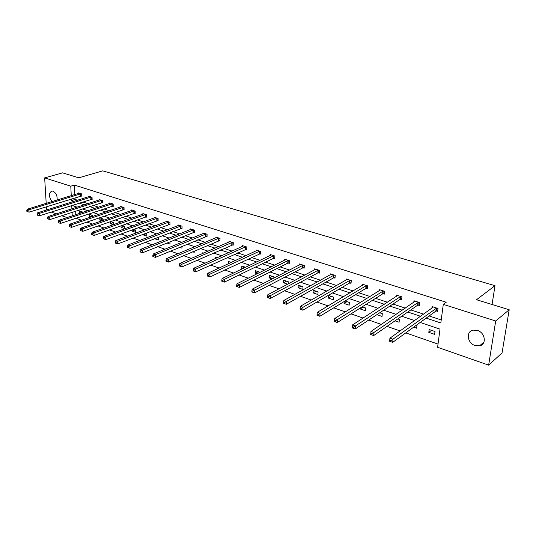 <?xml version="1.0" encoding="UTF-8"?>
<svg xmlns="http://www.w3.org/2000/svg" width="536" height="536" viewBox="0 0 536 536"><rect width="100%" height="100%" fill="white"/><g stroke="black" fill="none" stroke-linecap="round" stroke-linejoin="round"><path stroke-width="0.8" d="M52.093 201.57C48.595 196.672 48.515 193.154 51.865 191.017L52.957 191.151C56.052 192.886 57.439 195.841 57.104 200.029M477.395 330.417C485.288 332.622 486.916 344.628 479.532 345.854L475.104 345.553C467.251 343.261 465.69 331.342 473.127 330.129L477.395 330.417M46.203 203.385L44.656 177.885L62.598 172.853L78.779 177.818L102.724 170.857L495.009 285.675L476.511 299.731L509.2 309.748L502.051 352.936L488.644 365.143L437.597 347.281L440.002 329.124L420.177 322.458M75.985 218.253L81.492 220.196M86.859 222.058L92.634 224.068M98.021 225.937L104.018 228.021M109.424 229.904L115.662 232.068M121.089 233.957L127.568 236.209M133.015 238.105L139.749 240.443M145.216 242.339L152.211 244.771M157.698 246.681L164.967 249.207M170.475 251.123L178.032 253.742M183.56 255.665L191.406 258.392M196.953 260.322L205.107 263.156M210.668 265.086L219.15 268.034M224.725 269.976L233.542 273.038M239.136 274.981L248.302 278.164M253.903 280.114L263.437 283.43M269.052 285.38L278.968 288.824M284.596 290.78L294.907 294.365M300.542 296.321L311.269 300.053M316.917 302.016L328.072 305.889M333.727 307.858L345.338 311.892M351 313.862L363.086 318.062M368.755 320.026L381.337 324.401M386.999 326.37L400.104 330.926M405.772 332.89L438.019 344.099M75.991 218.279L72.367 219.459M67.02 217.589L61.674 215.72M56.354 213.857L51.208 212.055M46.605 209.978L46.411 206.769M509.2 309.748L495.7 320.997L488.644 365.143M492.061 304.495L495.009 285.675M91.395 199.298L92.132 199.539L92.045 197.241L88.742 196.183L88.762 196.699M112.453 206.119L113.223 206.367L113.156 204.028L109.713 202.923L109.733 203.479M134.395 213.221L135.199 213.482L135.152 211.104L131.568 209.951L131.581 210.548M157.282 220.631L158.12 220.899L158.1 218.48L154.355 217.281L154.361 217.918M181.175 228.363L182.052 228.651L182.059 226.185L178.146 224.926L178.146 225.616M206.139 236.443L207.05 236.745L207.09 234.232L203.003 232.919L202.997 233.669M232.249 244.898L233.207 245.207L233.274 242.654L228.999 241.28L228.979 242.091M259.585 253.749L260.583 254.071L260.69 251.471L256.215 250.031L256.175 250.922M288.234 263.022L289.286 263.364L289.433 260.71L284.737 259.196L284.683 260.181M318.297 272.757L319.402 273.112L319.59 270.405L314.659 268.824L314.585 269.91M349.881 282.981L351.04 283.356L351.281 280.596L346.095 278.928L345.995 280.14M383.099 293.735L384.325 294.13L384.613 291.316L379.153 289.561L379.019 290.927M418.087 305.064L419.38 305.48L419.728 302.606L413.973 300.756L413.785 302.317M75.027 197.851L75.1 199.439L77.532 200.236M82.819 201.978L87.944 203.667M93.251 205.409L98.577 207.164M103.897 208.913L109.431 210.735M114.771 212.497L120.52 214.387M125.88 216.149L131.843 218.112M137.223 219.881L143.414 221.924M148.807 223.7L155.246 225.817M160.653 227.592L167.333 229.79M172.76 231.579L179.694 233.864M185.134 235.652L192.337 238.024M197.791 239.82L205.275 242.279M210.742 244.081L218.507 246.634M223.988 248.443L232.055 251.096M237.549 252.905L245.924 255.659M251.431 257.474L260.127 260.335M265.648 262.151L274.68 265.126M280.207 266.941L289.594 270.03M295.128 271.853L304.877 275.062M310.418 276.884L320.555 280.221M326.096 282.043L336.628 285.514M342.169 287.336L353.117 290.941M358.664 292.763L370.048 296.509M375.595 298.338L387.428 302.23M392.968 304.053L405.276 308.106M410.817 309.929L423.621 314.143M429.148 315.965L441.222 319.938M426.174 318.123L440.82 322.974L443.285 304.368L446.233 302.244L74.43 185.094L74.873 194.555M436.291 310.954L437.617 311.382L437.992 308.475L432.083 306.579L431.869 308.254M400.365 299.322L401.618 299.731L401.94 296.884L396.339 295.081L396.178 296.542M366.276 288.288L367.468 288.676L367.73 285.882L362.41 284.174L362.296 285.46M333.888 277.802L335.027 278.171L335.235 275.437L330.183 273.809L330.096 274.961M303.081 267.833L304.16 268.181L304.327 265.501L299.517 263.953L299.45 264.985M273.735 258.332L274.767 258.66L274.894 256.034L270.305 254.56L270.258 255.491M245.756 249.274L246.734 249.588L246.821 247.009L242.446 245.602L242.419 246.453M219.043 240.624L219.981 240.925L220.035 238.399L215.854 237.053L215.84 237.83M193.516 232.363L194.414 232.651L194.434 230.165L190.441 228.879L190.434 229.596M169.101 224.457L169.952 224.731L169.952 222.293L166.126 221.06L166.126 221.73M145.718 216.886L146.536 217.154L146.509 214.755L142.844 213.576L142.851 214.192M123.307 209.63L124.097 209.884L124.037 207.532L120.526 206.4L120.54 206.976M101.813 202.675L102.57 202.916L102.49 200.605L99.12 199.519L99.14 200.055M81.177 195.988L81.901 196.23L81.807 193.952L78.564 192.913L78.591 193.409M44.656 177.885L70.792 186.173L71.255 195.667M74.43 185.094L70.792 186.173M443.285 304.368L495.7 320.997M71.415 198.977L71.496 200.571L73.921 201.375M71.737 205.509L71.898 208.839M72.065 212.323L72.239 215.867M414.596 320.582L401.678 316.24M396.091 314.364L383.675 310.19M378.081 308.307L366.148 304.301M360.56 302.418L349.083 298.565M343.496 296.683L332.467 292.978M326.88 291.102L316.274 287.531M310.692 285.661L300.488 282.231M294.914 280.355L285.098 277.058M279.531 275.182L270.084 272.013M264.529 270.144L255.444 267.089M249.897 265.226L241.153 262.285M235.619 260.422L227.197 257.595M221.676 255.739L213.576 253.019M208.069 251.163L200.27 248.543M194.776 246.701L187.265 244.175M181.791 242.332L174.562 239.9M169.101 238.071L162.14 235.726M156.693 233.897L149.993 231.646M144.566 229.823L138.121 227.653M132.707 225.837L126.496 223.746M121.109 221.938L115.126 219.928M109.759 218.125L103.997 216.189M98.651 214.387L93.103 212.524M87.77 210.735L82.437 208.94M77.124 207.157L71.992 205.429M79.207 203.124L84.34 204.826M89.646 206.588L94.979 208.35M100.306 210.119L105.84 211.955M111.186 213.723L116.935 215.633M122.295 217.408L128.272 219.385M133.652 221.167L139.849 223.224M145.249 225.013L151.688 227.15M157.102 228.946L163.788 231.157M169.222 232.959L176.17 235.264M181.617 237.066L188.826 239.458M194.287 241.267L201.777 243.753M207.258 245.568L215.037 248.141M220.524 249.964L228.604 252.637M234.105 254.466L242.493 257.247M248.007 259.076L256.724 261.963M262.251 263.792L271.303 266.794M276.837 268.63L286.244 271.745M291.792 273.581L301.567 276.824M307.115 278.66L317.272 282.03M322.826 283.872L333.385 287.37M338.946 289.212L349.921 292.85M355.482 294.693L366.892 298.472M372.453 300.321L384.319 304.254M389.88 306.096L402.228 310.183M407.782 312.026L420.619 316.28M75.442 206.588L75.489 207.68M75.656 211.157L75.817 214.681M79.951 213.315L79.482 213.154L79.382 210.923L82.598 212.015L82.611 212.437M90.839 217.033L89.566 216.598L89.479 214.346L92.755 215.459L92.788 216.37M101.961 220.825L99.857 220.108L99.776 217.837L103.12 218.976L103.167 220.41M110.61 221.515L113.692 222.561L113.753 224.557M113.331 224.705L110.349 223.693L110.289 221.629M121.994 225.375L124.493 226.219L124.546 228.537L121.062 227.344L121.022 225.723M133.625 229.321L135.508 229.957L135.554 232.289L132.003 231.076L131.977 229.924M145.517 233.348L146.764 233.776L146.797 236.128L143.166 234.889L143.159 234.245M157.671 237.475L158.254 237.669L158.274 240.048L154.569 238.688M169.999 241.736L170.006 244.048L166.89 242.989M181.992 246.359L181.985 248.135L179.634 247.331M194.24 251.109L194.233 252.315L192.672 251.779M202.729 253.481L202.742 252.758L203.673 253.072M206.755 256.014L206.749 256.59L206.018 256.335M215.439 258.533L215.465 257.072L217.308 257.695M228.416 263.752L228.477 261.481L231.277 262.432M242.466 268.777L241.709 268.516L241.79 265.997L245.589 267.283M257.153 273.789L255.31 273.159L255.411 270.613L259.826 272.469M272.221 278.928L269.233 277.909L269.347 275.343L273.889 276.877L273.829 278.104M287.671 284.201L283.484 282.774L283.624 280.181L288.268 281.755L288.147 283.946M298.237 285.139L302.994 286.753L302.833 289.38L298.083 287.758L298.237 285.139M313.212 290.217L318.083 291.865L317.902 294.519L313.031 292.857L313.212 290.217M328.548 295.416L333.546 297.112L333.338 299.785L328.347 298.083L328.548 295.416M345.043 301.011L349.398 302.485L349.164 305.185L344.045 303.443L344.206 301.513M362.162 306.813L365.646 307.992L365.391 310.726L360.145 308.937L360.226 308.039M379.749 312.776L382.315 313.647L382.034 316.408L376.902 314.652M397.819 318.907L399.421 319.449L399.106 322.23L395.019 320.836M416.392 325.205L416.975 325.399L416.633 328.213L413.645 327.195M429.168 329.533L434.998 331.509L434.622 334.35L428.807 332.367L429.168 329.533M75.1 199.439L71.496 200.571M431.514 330.33L428.807 332.367M363.033 307.108L360.145 308.937M346.973 301.661L344.045 303.443M331.308 296.354L328.347 298.083M316.026 291.169L313.031 292.857M301.105 286.11L298.083 287.758M286.539 281.172L283.484 282.774M272.308 276.348L269.233 277.909M258.412 271.631L255.31 273.159M244.831 267.029L241.709 268.516M157.805 237.515L154.569 238.781M146.408 233.656L143.166 234.889M135.253 229.87L132.003 231.076M124.325 226.165L121.062 227.344M113.619 222.534L110.349 223.693M103.12 218.983L99.857 220.108M92.755 215.519L89.566 216.598M82.598 212.129L79.482 213.154M389.726 341.318L390.958 341.76L391.092 340.521L389.86 340.085L389.598 341.265L389.933 338.183L433.403 307.001M389.86 340.085L389.933 338.183L393.015 339.281L392.68 342.37L435.828 311.128L437.718 310.592M436.666 308.053L391.092 340.521M390.958 341.76L392.68 342.37M370.758 334.524L371.957 334.953L372.078 333.734L370.878 333.305L370.684 334.491L370.986 331.442L415.253 301.165M370.878 333.305L370.986 331.442L373.987 332.514L373.679 335.563L417.624 305.232L419.467 304.716M418.435 302.19L372.078 333.734M371.957 334.953L373.679 335.563M352.333 327.925L353.499 328.347L353.606 327.134L352.44 326.719L352.306 327.911L352.574 324.896L397.585 295.483M352.44 326.719L352.574 324.896L355.489 325.935L355.221 328.957L399.896 299.49L401.698 299.001M400.68 296.482L353.606 327.134M353.499 328.347L355.221 328.957M383.387 290.921L337.513 319.536L334.678 318.531L380.372 289.949M384.392 293.433L382.63 293.896L337.271 322.525L337.513 319.536L335.65 320.722L334.511 320.314L334.417 321.513L335.549 321.915L335.65 320.722M335.549 321.915L337.271 322.525M334.678 318.531L334.511 320.314M366.537 285.5L320.026 313.319L317.272 312.341L363.596 284.556M367.535 288L365.807 288.442L319.818 316.274L320.026 313.319L318.183 314.485L317.084 314.089L316.997 315.275L318.103 315.671L318.183 314.485M318.103 315.671L319.818 316.274M317.272 312.341L317.084 314.089M350.115 280.221L303.021 307.269L300.341 306.317L347.248 279.303M351.093 282.707L349.412 283.129L302.833 310.197L303.021 307.269L301.199 308.414L300.127 308.033L300.053 309.205L301.125 309.587L301.199 308.414M301.125 309.587L302.833 310.197M300.341 306.317L300.127 308.033M334.102 275.075L286.472 301.379L283.859 300.455L331.308 274.171M335.074 277.548L333.419 277.95L286.311 304.274L286.472 301.379L284.663 302.512L283.618 302.137L283.557 303.296L284.603 303.671L284.663 302.512M284.603 303.671L286.311 304.274M283.859 300.455L283.618 302.137M318.485 270.05L270.358 295.651L267.812 294.746L315.758 269.173M319.443 272.509L317.828 272.898L270.224 298.512L270.358 295.651L268.57 296.763L267.551 296.401L267.504 297.547L268.516 297.909L268.57 296.763M268.516 297.909L270.224 298.512M267.812 294.746L267.551 296.401M303.249 265.153L254.667 290.07L252.188 289.185L300.589 264.295M304.193 267.598L302.612 267.966L254.553 292.904L254.667 290.07L252.898 291.169L251.907 290.814L251.86 291.946L252.851 292.301L252.898 291.169M252.851 292.301L254.553 292.904M252.188 289.185L251.907 290.814M288.375 260.369L239.378 284.629L236.959 283.772L285.782 259.538M289.319 262.801L287.758 263.156L239.291 287.437L239.378 284.629L237.629 285.708L236.657 285.366L236.624 286.492L237.589 286.834L237.629 285.708M237.589 286.834L239.291 287.437M236.959 283.772L236.657 285.366M273.863 255.706L224.477 279.33L222.125 278.492L271.33 254.888M274.794 258.124L273.266 258.459L224.41 282.11L224.477 279.33L222.742 280.395L221.804 280.06L221.777 281.172L222.721 281.507L222.742 280.395M222.721 281.507L224.41 282.11M222.125 278.492L221.804 280.06M259.685 251.143L209.951 274.164L207.66 273.347L257.213 250.352M260.61 253.548L209.904 276.911L209.951 274.164L208.236 275.216L207.318 274.888L207.305 275.986L208.223 276.315L208.236 275.216M208.223 276.315L209.904 276.911M207.66 273.347L207.318 274.888M245.843 246.694L195.787 269.126L193.55 268.328L243.424 245.917M246.754 249.086L195.761 271.846L195.787 269.126L194.092 270.164L193.195 269.843L193.188 270.928L194.079 271.25L194.092 270.164M194.079 271.25L195.761 271.846M193.55 268.328L193.195 269.843M232.316 242.346L181.972 264.215L179.788 263.437L229.951 241.589M233.22 244.718L181.965 266.908L181.972 264.215L180.29 265.233L179.419 264.925L179.413 265.997L180.29 266.312L180.29 265.233M180.29 266.312L181.965 266.908M179.788 263.437L179.419 264.925M219.097 238.098L168.492 259.417L166.361 258.66L216.785 237.354M219.988 240.45L168.498 262.084L168.492 259.417L166.823 260.422L165.972 260.121L165.979 261.186L166.83 261.494L166.823 260.422M166.83 261.494L168.498 262.084M166.361 258.66L165.972 260.121M206.172 233.937L155.326 254.734L153.249 253.997L203.915 233.214M207.057 236.282L155.353 257.38L155.326 254.734L153.678 255.732L152.847 255.431L152.861 256.489L153.691 256.784L153.678 255.732M153.691 256.784L155.353 257.38M153.249 253.997L152.847 255.431M193.536 229.877L142.482 250.165L140.452 249.441L191.332 229.167M194.414 232.202L142.522 252.784L142.482 250.165L140.847 251.143L140.037 250.855L140.057 251.9L140.868 252.195L140.847 251.143M140.868 252.195L142.522 252.784M140.452 249.441L140.037 250.855M181.181 225.904L129.933 245.702L127.95 244.992L179.017 225.207M182.052 228.215L129.987 248.295L129.933 245.702L128.318 246.667L127.521 246.386L127.548 247.424L128.339 247.706L128.318 246.667M128.339 247.706L129.987 248.295M127.95 244.992L127.521 246.386M169.088 222.018L117.672 241.341L115.736 240.651L166.977 221.335M169.952 224.309L117.746 243.907L117.672 241.341L116.071 242.299L115.3 242.017L115.327 243.049L116.104 243.324L116.071 242.299M116.104 243.324L117.746 243.907M115.736 240.651L115.3 242.017M157.262 218.212L105.693 237.08L103.803 236.403L155.192 217.549M158.12 220.49L105.78 239.625L105.693 237.08L104.111 238.024L103.354 237.756L103.388 238.768L104.145 239.043L104.111 238.024M104.145 239.043L105.78 239.625M103.803 236.403L103.354 237.756M145.685 214.494L93.988 232.912L92.138 232.256L143.661 213.837M146.536 216.752L94.088 235.438L93.988 232.912L92.413 233.85L91.676 233.582L91.716 234.594L92.453 234.855L92.413 233.85M92.453 234.855L94.088 235.438M92.138 232.256L91.676 233.582M134.348 210.849L82.537 228.845L80.728 228.202L132.365 210.206M135.193 213.094L82.651 231.338L82.537 228.845L80.983 229.763L80.259 229.509L80.306 230.507L81.03 230.761L80.983 229.763M81.03 230.761L82.651 231.338M80.728 228.202L80.259 229.509M123.253 207.278L71.348 224.859L69.573 224.229L121.31 206.655M124.084 209.509L71.469 227.338L71.348 224.859L69.801 225.77L69.097 225.522L69.144 226.507L69.854 226.762L69.801 225.77M69.854 226.762L71.469 227.338M69.573 224.229L69.097 225.522M112.379 203.78L60.394 220.966L58.665 220.35L110.483 203.171M113.21 205.998L60.528 223.418L60.394 220.966L58.866 221.864L58.176 221.616L58.23 222.601L58.92 222.849L58.866 221.864M58.92 222.849L60.528 223.418M58.665 220.35L58.176 221.616M101.733 200.357L49.687 217.154L47.992 216.551L99.87 199.761M102.557 202.561L49.828 219.586L49.687 217.154L48.166 218.045L47.49 217.804L47.55 218.775L48.227 219.016L48.166 218.045M48.227 219.016L49.828 219.586M47.992 216.551L47.49 217.804M91.301 197.007L39.202 213.429L37.54 212.839L89.479 196.417M92.118 199.191L39.356 215.834L39.202 213.429L37.701 214.306L37.038 214.065L37.098 215.03L37.761 215.271L37.701 214.306M37.761 215.271L39.356 215.834M37.54 212.839L37.038 214.065M81.077 193.717L28.937 209.777L27.316 209.201L79.288 193.141M81.887 195.888L29.105 212.162L28.937 209.777L27.45 210.641L26.8 210.414L26.867 211.365L27.517 211.599L27.45 210.641M27.517 211.599L29.105 212.162M27.316 209.201L26.8 210.414M436.512 308.093L436.137 310.994M436.204 308.22L435.828 311.128M418.274 302.224L417.933 305.105M417.966 302.351L417.624 305.232M400.526 296.515L400.211 299.363M400.211 296.643L399.896 299.49M383.233 290.954L382.945 293.775M382.918 291.075L382.63 293.896M366.383 285.534L366.122 288.328M366.068 285.655L365.807 288.442M349.961 280.254L349.727 283.015M349.646 280.368L349.412 283.129M333.948 275.109L333.734 277.836M333.633 275.216L333.419 277.95M318.33 270.084L318.143 272.791M318.016 270.191L317.828 272.898M303.095 265.186L302.927 267.866M302.773 265.286L302.612 267.966M288.227 260.402L288.08 263.055M287.906 260.503L287.758 263.156M273.708 255.732L273.581 258.359M273.387 255.833L273.266 258.459M259.538 251.176L259.431 253.776M259.216 251.27L259.109 253.876M245.689 246.721L245.602 249.3M245.367 246.821L245.28 249.394M232.162 242.373L232.095 244.925M231.847 242.466L231.773 245.019M218.943 238.125L218.889 240.651M218.628 238.212L218.574 240.744M206.025 233.964L205.985 236.47M205.703 234.051L205.663 236.564M193.389 229.904L193.369 232.383M193.067 229.991L193.047 232.47M181.027 225.931L181.021 228.39M180.712 226.011L180.706 228.477M168.941 222.045L168.947 224.477M168.619 222.125L168.632 224.564M157.115 218.239L157.135 220.651M156.793 218.32L156.814 220.732M145.537 214.514L145.571 216.906M145.216 214.594L145.249 216.986M134.201 210.869L134.248 213.241M133.886 210.943L133.933 213.321M123.106 207.298L123.159 209.656M122.784 207.372L122.844 209.73M112.238 203.807L112.305 206.139M111.917 203.881L111.991 206.213M101.592 200.384L101.666 202.695M101.271 200.451L101.351 202.769M91.16 197.027L91.247 199.318M90.839 197.094L90.932 199.392M80.936 193.737L81.037 196.015M80.614 193.804L80.715 196.082M479.532 345.854L483.988 342.042"/></g></svg>
